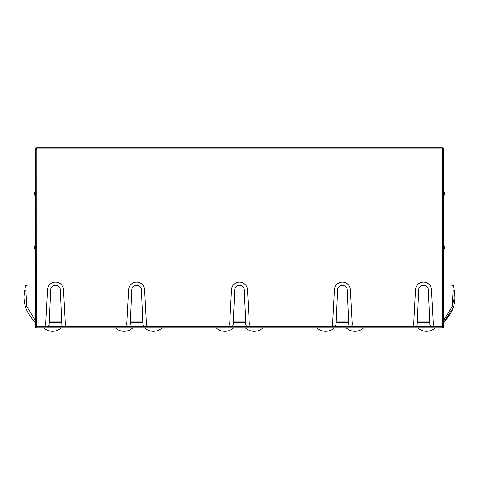 <?xml version="1.0" encoding="UTF-8"?>
<svg xmlns="http://www.w3.org/2000/svg" width="479" height="479" viewBox="0 0 479 479"><rect width="100%" height="100%" fill="white"/><g stroke="black" fill="none" stroke-linecap="round" stroke-linejoin="round"><path stroke-width="0.72" d="M333.653 326.169L334.965 326.169M349.826 326.169L351.137 326.169M230.758 326.169L232.07 326.169M246.93 326.169L248.242 326.169M127.863 326.169L129.174 326.169M144.035 326.169L145.347 326.169M46.732 326.169L48.044 326.169M62.905 326.169L64.216 326.169M414.784 326.169L416.095 326.169M430.956 326.169L432.268 326.169M43.817 327.893A12.801 12.801 0 0 0 61.18 327.893M115.379 327.893A12.801 12.801 0 0 0 132.743 327.893M451.787 307.931L453.619 299.878M443.53 321.367L443.949 321.828L453.14 307.955M455.026 298.058L454.361 289.921C452.781 284.005 452.781 284.005 454.361 289.921C452.781 284.005 452.781 284.005 454.361 289.921L453.104 290.178C451.577 284.46 451.577 284.46 453.104 290.178L452.254 306.56L443.53 320.469M451.871 285.759L453.176 285.61M443.53 269.521L443.53 254.798M443.53 242.955L443.53 251.918M443.53 198.276L443.53 196.037A3.096 3.096 0 0 0 444.488 193.797A3.096 3.096 0 0 1 443.53 196.037M444.488 193.797A3.096 3.096 0 0 0 443.53 191.558L443.53 189.319M442.249 271.018L443.53 271.018L443.53 224.843L443.847 224.843L443.53 181.313M442.249 270.839L443.416 270.509L443.53 271.018L443.53 326.618A1.281 1.281 0 0 1 442.249 327.893L36.751 327.893A1.281 1.281 0 0 1 35.47 326.618L35.47 272.006L36.751 272.006M35.47 242.955L35.47 245.194A3.096 3.096 0 0 0 35.47 249.679L35.47 251.918M35.584 246.805L35.47 272.006L35.584 271.162L36.751 271.491M444.488 247.439A3.096 3.096 0 0 1 443.53 249.679A3.096 3.096 0 0 0 443.53 245.194M454.361 289.921C456.511 302.381 453.038 313.015 443.949 321.828L443.53 322.774M453.954 288.184L453.499 286.58M36.817 149.035L36.751 327.893M36.751 326.618L442.249 326.618L442.249 327.893M35.584 266.42L35.584 271.162L36.673 267.318M35.47 269.521L35.47 254.798M35.47 196.037L35.47 191.558A3.096 3.096 0 0 0 35.47 196.037M35.47 321.367L35.051 321.828L35.47 322.774M35.051 321.828C27.806 314.99 24.106 306.626 23.95 296.729L24.639 289.921C26.219 284.005 26.219 284.005 24.639 289.921C26.219 284.005 26.219 284.005 24.639 289.921L25.896 290.178L26.71 306.452L35.29 320.295L26.71 306.452L25.896 290.178C27.423 284.46 27.423 284.46 25.896 290.178M25.046 288.184L25.501 286.598M27.129 285.759L25.824 285.61M443.416 266.42L443.416 270.509L442.482 267.216M442.249 326.618L442.249 148.993L36.775 148.993M442.183 149.053L443.53 150.4L443.53 266.067L442.183 267.408M142.94 324.648L141.401 289.921C141.509 284.011 131.701 284.005 131.809 289.921L130.27 324.648A1.754 1.754 0 0 1 128.408 326.295A1.754 1.754 0 0 1 126.773 324.421L128.617 289.705A7.999 7.999 0 0 1 136.605 282.131A7.999 7.999 0 0 1 144.598 289.705L146.442 324.421A1.754 1.754 0 0 1 144.808 326.295A1.754 1.754 0 0 1 142.94 324.648M49.139 324.648L50.678 289.921C50.57 284.005 60.378 284.011 60.27 289.921L61.809 324.648A1.754 1.754 0 0 0 63.671 326.295A1.754 1.754 0 0 0 65.306 324.421L63.462 289.705A7.999 7.999 0 0 0 55.474 282.131A7.999 7.999 0 0 0 47.487 289.705L45.643 324.421A1.754 1.754 0 0 0 47.277 326.295A1.754 1.754 0 0 0 49.139 324.648M234.405 296.729L233.249 322.774L245.751 322.774L245.835 324.648A1.754 1.754 0 0 0 247.583 326.295A1.754 1.754 0 0 0 249.331 324.421L247.487 289.705A7.999 7.999 0 0 0 239.5 282.131A7.999 7.999 0 0 0 231.513 289.705L229.669 324.421A1.754 1.754 0 0 0 231.417 326.295A1.754 1.754 0 0 0 233.165 324.648L234.704 289.921C234.596 284.011 244.404 284.005 244.296 289.921L245.709 320.882M337.294 296.729L336.138 322.774L348.646 322.774L348.73 324.648A1.754 1.754 0 0 0 350.478 326.295A1.754 1.754 0 0 0 352.227 324.421L350.383 289.705A7.999 7.999 0 0 0 342.395 282.131A7.999 7.999 0 0 0 334.402 289.705L332.558 324.421A1.754 1.754 0 0 0 334.306 326.295A1.754 1.754 0 0 0 336.06 324.648L337.599 289.921C337.491 284.011 347.299 284.005 347.191 289.921L348.604 320.882M418.43 296.729L417.275 322.774L429.777 322.774L429.861 324.648A1.754 1.754 0 0 0 431.609 326.295A1.754 1.754 0 0 0 433.357 324.421L431.513 289.705A7.999 7.999 0 0 0 423.526 282.131A7.999 7.999 0 0 0 415.538 289.705L413.694 324.421A1.754 1.754 0 0 0 415.443 326.295A1.754 1.754 0 0 0 417.191 324.648L418.73 289.921C418.622 284.011 428.43 284.005 428.322 289.921L429.735 320.882M442.195 149.011L442.225 147.712L442.249 148.993M417.317 320.882L417.317 321.828L429.735 321.828L428.621 296.729M336.18 320.882L336.18 321.828L348.604 321.828L347.491 296.729M233.291 320.882L233.291 321.828L245.709 321.828L244.595 296.729M50.379 296.729L49.265 321.828L61.683 321.828L60.57 296.729M49.265 320.882L49.223 322.774L61.725 322.774L61.683 320.882M141.706 296.729L142.82 321.828L130.396 321.828L131.509 296.729M130.396 320.882L130.354 322.774L142.862 322.774L142.82 320.882M36.817 267.408L35.47 266.067L35.47 150.4L36.775 149.035L36.751 147.712L442.225 147.712M36.817 147.712L36.805 149.059M36.632 147.724L35.47 149.053L36.751 149.053M442.368 147.724L443.53 149.053L442.249 149.095M35.47 149.053L35.47 150.4M443.53 169.794L443.53 149.053M35.47 224.843L35.153 224.843L35.153 206.922L35.47 206.922M35.47 161.154L35.153 162.435L35.47 162.435M443.53 161.154L443.847 162.435L443.53 162.435M216.191 327.893A12.801 12.801 0 0 0 233.554 327.893M317.008 327.893A12.801 12.801 0 0 0 334.366 327.893M144.634 327.893A12.801 12.801 0 0 0 161.992 327.893M245.446 327.893A12.801 12.801 0 0 0 262.809 327.893M346.257 327.893A12.801 12.801 0 0 0 363.621 327.893M417.82 327.893A12.801 12.801 0 0 0 435.183 327.893"/></g></svg>
